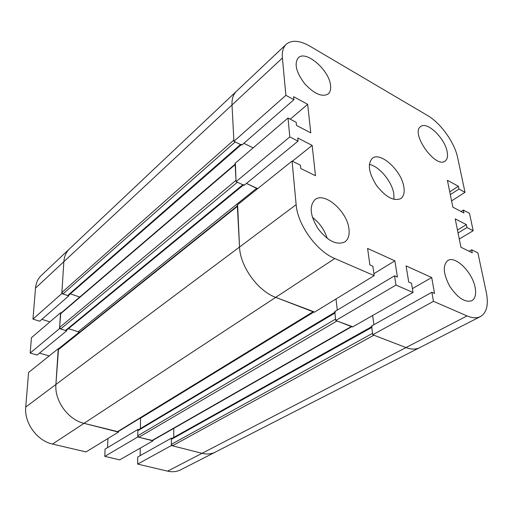 <?xml version="1.0" encoding="UTF-8"?>
<svg xmlns="http://www.w3.org/2000/svg" width="513" height="513" viewBox="0 0 513 513"><rect width="100%" height="100%" fill="white"/><g stroke="black" fill="none" stroke-linecap="round" stroke-linejoin="round"><path stroke-width="0.77" d="M403.853 186.995C404.731 192.567 403.718 196.428 400.807 198.576C393.843 201.513 385.757 197.159 376.542 185.514C368.667 172.926 367.282 163.846 372.387 158.28C380.524 151.303 401.685 170.848 403.853 186.995M393.971 199.39L393.817 193.856C392.118 181.737 379.197 166.167 369.322 164.442M310.115 46.292L427.573 115.534C440.654 123.03 454.627 142.588 457.628 157.6L465.015 192.33L458.955 189.047L458.372 186.264L447.419 180.307L452.844 207.169L463.957 212.978L463.354 210.099L469.478 213.318L473.185 230.722L467.003 227.56L466.388 224.623L455.211 218.878L460.943 247.24L472.281 252.813L471.646 249.773L477.892 252.858L486.337 292.557C488.722 304.735 486.754 312.738 480.437 316.572C476.827 318.374 472.37 318.156 467.061 315.912L433.466 301.336L431.856 292.256L434.543 293.442L431.702 277.527L406.078 265.907L408.714 282.047L411.509 283.279L413.023 292.468L395.978 285.074L394.548 275.802L397.408 277.065L394.869 260.822L367.597 248.452L369.892 264.926L372.868 266.241L374.189 275.622L334.79 258.533C316.566 251.146 297.546 224.649 296.142 204.655L292.057 161.063L300.432 165.199L300.759 168.501L315.476 175.735L312.154 145.378L297.726 137.965L298.04 141.139L289.794 136.92L288.017 118.022L296.168 122.299L296.476 125.403L310.788 132.886L307.665 104.325L293.616 96.688L293.917 99.676L285.888 95.335L282.387 58.007C281.874 51.839 283.15 47.273 286.216 44.31C291.782 39.732 299.752 40.392 310.115 46.292M475.102 287.37C476.378 294.141 475.275 298.592 471.806 300.733C464.951 302.779 457.583 297.931 449.709 286.183C443.194 273.73 442.565 265.183 447.823 260.54C455.397 255.371 472.415 272.268 475.102 287.37M330.545 85.376C331.013 89.3 330.231 92.16 328.205 93.962C322.036 97.38 314.161 93.917 304.581 83.581C296.136 72.192 294.032 63.593 298.284 57.796C305.812 49.761 329.282 70.108 330.545 85.376M348.975 229.074C349.667 235.146 348.295 239.436 344.851 241.931C336.829 245.471 327.961 241.161 318.24 228.99C310.083 215.729 309.025 205.925 315.072 199.583C324.633 191.509 347.391 211.6 348.975 229.074M327.223 238.423C324.505 229.837 319.561 222.815 312.411 217.345M447.131 151.636C448.029 156.26 447.362 159.408 445.124 161.082C435.62 169.008 410.073 132.848 420.711 126.525C427.008 121.042 444.822 138.132 447.131 151.636M461.116 211.491L463.354 210.099M459.282 239.02L473.185 230.722M458.058 232.96L467.003 227.56M457.468 230.036L466.388 224.623M257.718 188.617L246.458 183.423L257.532 188.765M312.154 145.378L292.391 161.223M289.794 136.92L236.07 181.647L244.124 185.34L298.04 141.139M236.07 181.647L235.095 163.333L288.017 118.022M413.023 292.468L352.546 326.973L335.752 320.503L395.978 285.074M335.752 320.503L334.758 311.603L394.548 275.802M373.919 273.685L394.869 260.822M337.272 310.096L336.009 298.983L337.272 310.096M290.236 119.189L307.665 104.325M412.388 288.627L431.702 277.527M374.189 275.622L314.328 312.25L275.699 297.367C257.847 290.993 240.084 266.285 239.533 247.029L237.301 204.995L292.057 161.063M253.153 147.879L243.842 143.319L253.153 147.879M285.888 95.335L233.928 141.306L241.77 145.128L293.917 99.676M233.928 141.306L232.004 104.966C231.748 98.945 233.216 94.398 236.416 91.314C233.216 94.398 231.748 98.945 232.004 104.966L233.864 140.055L61.868 292.5L63.862 261.675C64.26 256.346 66.139 252.069 69.505 248.843C66.139 252.069 64.26 256.346 63.862 261.675L61.797 293.59L32.96 319.099L39.719 321.209L68.742 295.918L68.787 295.193M451.581 200.91L465.015 192.33M450.311 194.626L458.955 189.047M449.754 191.856L458.372 186.264M469.094 251.248L471.646 249.773M371.656 326.717L171.791 438.506L171.361 439.359L171.393 444.329L172.451 445.797L202.039 453.306C206.919 454.492 211.337 454.101 215.287 452.12L419.544 347.705C415.78 349.584 411.266 349.539 406.001 347.57L372.739 334.752L433.466 301.336M372.739 334.752L371.559 326.031L431.856 292.256M373.9 324.723L372.643 315.508L373.9 324.723M79.143 332.623L78.188 331.731L68.421 328.679L79.316 332.084L79.297 332.501M243.431 185.026L66.408 330.334L65.497 330.468L60.688 328.974L59.604 327.467L60.771 313.276L235.14 164.179M60.688 328.974L237.378 182.25L242.822 184.744L243.79 184.725M235.396 163.955L235.999 180.319L59.604 327.467M351.751 326.666L152.547 440.507L138.85 437.262L137.773 435.768L137.837 430.702L138.273 429.856L334.835 312.334M335.252 312.09L334.918 313.039L335.592 319.054L137.773 435.768M140.556 417.909L140.427 428.573L140.536 417.922M241.129 144.813L68.543 295.411L67.62 295.539L62.926 293.968L61.868 292.5M62.926 293.968L235.204 141.928L240.501 144.506L241.482 144.506M79.772 297.033L70.319 293.853L79.772 297.033M237.654 205.61L239.533 247.029C240.084 266.285 257.847 290.993 275.699 297.367L313.828 311.744M313.514 311.936L118.035 431.702L84.01 423.34C68.158 419.743 54.455 400.781 55.917 384.455L58.488 349.173L237.352 205.854M352.033 326.512L336.97 320.971L138.85 437.262M173.708 428.406L173.779 437.397L173.708 428.406M480.437 316.572L419.544 347.705C415.78 349.584 411.266 349.539 406.001 347.57L373.881 335.194L172.451 445.797M171.393 444.329L372.547 333.335L371.752 327.435L372.072 326.48M61.143 312.956L60.553 312.77L31.434 337.701L30.171 353.047L37.09 355.054L66.645 330.827L66.69 330.096M60.553 312.77L59.527 328.609L30.171 353.047M59.527 328.609L66.645 330.827M39.456 353.117L49.177 355.945M78.996 332.347L58.52 348.763M139.26 429.856L137.856 429.49L137.753 436.986L104.812 456.365L119.67 459.86L152.983 440.853L152.983 440.25M137.753 436.986L152.983 440.853M107.89 438.544L107.602 447.605M137.856 429.49L105.05 449.131L104.812 456.365M286.216 44.31L41.252 275.507C37.904 278.719 35.987 282.913 35.512 288.094L32.96 319.099M61.797 293.59L68.742 295.918M41.848 319.355L49.908 321.882M58.867 348.872L58.232 348.68L28.581 372.47L25.74 407.04C24.053 422.802 37.09 440.834 52.499 444.053L86.004 451.934L118.452 432.087L118.465 431.439M58.232 348.68L55.917 384.455C54.455 400.781 68.158 419.743 84.01 423.34L118.452 432.087M140.248 448.118L140.158 455.647M172.067 438.352L171.355 438.166L137.753 456.993L137.657 464.092L167.623 471.146C172.4 472.223 176.761 471.78 180.691 469.805L215.287 452.12C211.337 454.101 206.919 454.492 202.039 453.306L467.061 315.912M171.355 438.166L171.4 445.528L137.657 464.092M171.4 445.528L202.039 453.306L167.623 471.146M25.74 407.04L296.142 204.655M35.512 288.094L282.387 58.007M52.499 444.053L334.79 258.533M78.188 331.731L256.776 188.181M65.497 330.468L242.822 184.744M60.483 313.892L235.166 164.628M137.837 430.702L334.918 313.039M140.549 418.159L313.821 312.051M67.62 295.539L240.501 144.506M58.155 349.853L237.378 206.361M117.323 431.799L313.065 311.763M151.906 440.577L351.367 326.518M171.361 439.359L371.752 327.435"/></g></svg>
